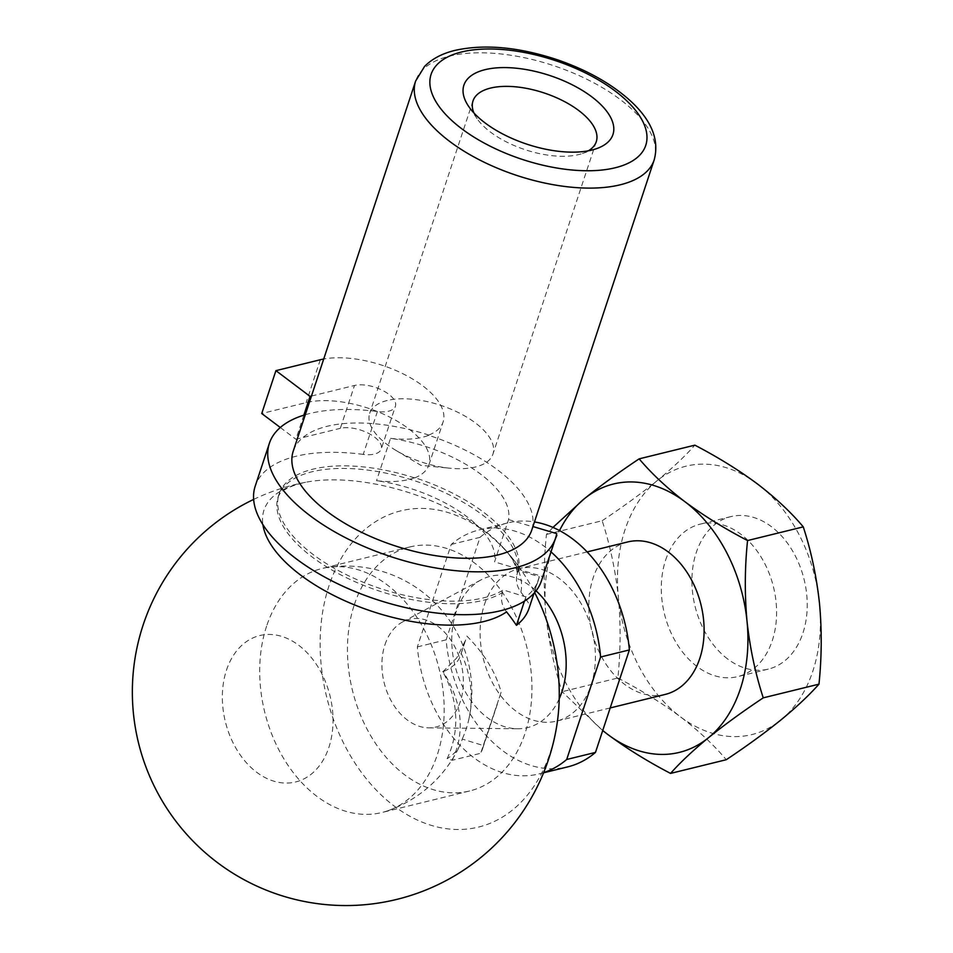 <?xml version="1.0" encoding="UTF-8"?>
<svg xmlns="http://www.w3.org/2000/svg" width="953" height="953" viewBox="0 0 953 953"><rect width="100%" height="100%" fill="white"/><g stroke="black" fill="none" stroke-linecap="round" stroke-linejoin="round"><path stroke-width="0.71" stroke-dasharray="4.76 3.57" d="M524.46 601.117L525.865 596.888A147.608 68.032 18.3 0 0 538.457 579.853A147.608 68.032 18.3 0 0 539.303 576.768L518.301 570.323A125.617 57.895 18.3 0 0 518.503 569.322L518.599 569.06A125.617 57.895 18.3 0 0 414.698 477.656L414.603 477.918A125.617 57.895 18.3 0 0 279.05 494.059A125.617 57.895 18.3 0 0 358.828 580.413A125.617 57.895 18.3 0 0 503.267 589.955L525.865 596.888M520.862 592.027A134.873 62.159 18.3 0 0 503.136 547.499C517.741 562.604 518.075 576.565 516.919 574.838A25.123 22.276 12.5 0 0 520.862 592.027A213.555 189.313 12.5 0 1 529.892 605.226A147.608 68.032 -161.7 0 1 529.046 608.312M529.892 605.226L539.303 576.768M506.567 611.886C501.826 605.858 500.444 599.413 502.41 592.54L503.267 589.955M516.919 574.838A25.123 22.276 12.5 0 1 517.455 572.908L518.301 570.323M414.698 477.656A75.37 34.737 -161.7 0 1 376.53 480.693A100.494 46.316 18.3 0 1 494.559 561.901L508.557 519.564A100.494 46.316 18.3 0 0 390.527 438.356L376.53 480.693M518.599 569.06L494.559 561.901M390.527 438.356A75.37 34.737 18.3 0 0 428.695 435.318A125.617 57.895 18.3 0 1 532.596 526.723L532.679 526.461A125.617 57.895 18.3 0 1 531.762 530.082M508.557 519.564L532.596 526.723M428.695 435.318L428.779 435.056A125.617 57.895 18.3 0 0 327.141 426.301A125.617 57.895 18.3 0 0 293.226 451.198M354.349 604.631A125.617 89.832 76.2 0 1 409.73 546.974A125.617 89.832 76.2 0 1 526.938 647.54A125.617 89.832 76.2 0 1 469.65 790.966A125.617 89.832 76.2 0 1 372.587 738.825A125.617 89.832 76.2 0 1 354.349 604.631M557.148 723.279A162.82 116.445 76.2 0 1 405.656 813.826A162.82 116.445 76.2 0 1 329.071 585.583A162.82 116.445 76.2 0 1 518.694 566.511A162.82 116.445 76.2 0 1 534.657 592.54M442.788 671.841L456.713 657.987L465.672 639.916L460.585 655.271A97.349 44.874 -161.7 0 1 442.788 671.841A115.48 102.364 -167.5 0 1 447.136 758.683L452.258 760.256L480.681 753.275A147.608 68.032 18.3 0 0 482.623 748.665A147.608 68.032 18.3 0 0 483.469 745.58L462.205 739.063A125.331 57.764 18.3 0 1 460.406 744.412A125.331 57.764 18.3 0 1 447.136 758.683M465.672 639.916L461.145 653.234A97.349 44.874 -161.7 0 1 460.585 655.271M266.59 626.192A125.617 89.832 -103.8 0 0 284.828 760.387A125.617 89.832 -103.8 0 0 381.891 812.516A125.617 89.832 -103.8 0 0 388.133 810.646A125.617 89.832 -103.8 0 0 437.284 754.859A125.617 89.832 -103.8 0 0 421.286 624.418A125.617 89.832 -103.8 0 0 328.368 567.297A125.617 89.832 -103.8 0 0 321.971 568.524A125.617 89.832 -103.8 0 0 266.59 626.192M384.952 644.752A55.477 39.669 76.2 0 1 402.678 621.88A55.477 39.669 76.2 0 1 461.169 663.693A55.477 39.669 76.2 0 1 428.707 727.854A55.477 39.669 76.2 0 1 390.599 699.788A55.477 39.669 76.2 0 1 384.952 644.752M461.145 653.234A125.927 111.632 12.5 0 1 468.864 719.205A125.927 111.632 12.5 0 1 462.205 739.063M559.208 698.799A77.896 55.715 76.2 0 1 517.491 728.759A77.896 55.715 76.2 0 1 463.98 689.353A77.896 55.715 76.2 0 1 456.046 612.064A77.896 55.715 76.2 0 1 480.931 579.936A77.896 55.715 76.2 0 1 536.074 590.824M543.663 772.597A125.617 89.832 76.2 0 1 538.933 773.943A125.617 89.832 76.2 0 1 417.354 646.908L451.245 544.425A125.617 89.832 76.2 0 1 479.014 529.963A125.617 89.832 76.2 0 1 551.013 551.882M417.354 646.908L446.123 639.832A125.617 89.832 76.2 0 0 567.714 766.879M484.41 604.678A78.515 56.144 76.2 0 1 519.028 568.643A78.515 56.144 76.2 0 1 592.278 631.494A78.515 56.144 76.2 0 1 556.481 721.135A78.515 56.144 76.2 0 1 495.81 688.554A78.515 56.144 76.2 0 1 484.41 604.678M451.245 544.425L480.014 537.349L446.123 639.832M480.014 537.349A125.617 89.832 76.2 0 1 507.794 522.887A125.617 89.832 76.2 0 1 534.454 521.934M665.194 694.427A78.515 56.144 76.2 0 1 604.524 661.847A78.515 56.144 76.2 0 1 593.123 577.971A78.515 56.144 76.2 0 1 627.741 541.935M602.749 730.451A138.185 98.826 76.2 0 1 545.914 615.114A138.185 98.826 76.2 0 1 559.518 530.571M552.966 527.414L546.438 534.419C543.651 561.412 543.472 588.311 545.914 615.114C548.809 641.857 554.217 667.386 562.139 691.699L602.713 730.57M546.438 534.419L602.165 520.731C610.075 545.033 615.483 570.561 618.39 597.317A138.185 98.826 76.2 0 1 656.891 480.884A138.185 98.826 76.2 0 1 757.456 483.957A138.185 98.826 76.2 0 1 819.497 603.452A138.185 98.826 76.2 0 1 780.995 719.884A138.185 98.826 76.2 0 1 680.442 716.811A138.185 98.826 76.2 0 1 618.39 597.317C620.82 624.12 620.653 651.018 617.866 678.012L562.139 691.699M727.699 659.011A78.515 56.144 76.2 0 1 696.226 552.657A78.515 56.144 76.2 0 1 730.844 516.621A78.515 56.144 76.2 0 1 804.106 579.472A78.515 56.144 76.2 0 1 768.297 669.113A78.515 56.144 76.2 0 1 727.699 659.011M665.599 560.173A78.515 56.144 76.2 0 1 700.217 524.138A78.515 56.144 76.2 0 1 773.479 586.988A78.515 56.144 76.2 0 1 737.67 676.63A78.515 56.144 76.2 0 1 677.011 644.049A78.515 56.144 76.2 0 1 665.599 560.173M602.165 520.731C622.654 507.079 640.892 493.797 656.891 480.884C672.461 468.066 685.124 456.153 694.868 445.158M466.827 636.044C484.255 653.532 495.703 672.222 501.159 692.116L480.681 753.275M452.258 760.256C465.398 732.059 462.3 702.409 442.954 671.305M617.866 678.012C641.012 690.091 661.87 703.028 680.442 716.811C698.775 730.88 714.059 745.186 726.269 759.72M387.204 400.498A64.911 29.912 18.3 0 0 369.681 413.364A64.911 29.912 18.3 0 0 395.936 450.4A64.911 29.912 18.3 0 0 449.78 468.209A64.911 29.912 18.3 0 0 492.939 454.128A64.911 29.912 18.3 0 0 459.441 413.102A64.911 29.912 18.3 0 0 387.204 400.498M473.927 112.978A64.911 29.912 18.3 0 0 477.084 118.66A64.911 29.912 18.3 0 0 582.426 153.493A64.911 29.912 18.3 0 0 588.346 150.812M305.282 414.734A150.741 69.474 18.3 0 1 377.412 411.517A25.123 11.579 18.3 0 0 395.424 406.228A25.123 11.579 18.3 0 0 382.451 390.349A25.123 11.579 18.3 0 0 354.492 385.477L340.316 428.338A25.123 11.579 18.3 0 1 368.275 433.21A25.123 11.579 18.3 0 1 381.236 449.089L395.424 406.228M377.412 411.517L363.236 454.39A25.123 11.579 18.3 0 0 381.236 449.089M303.852 415.174L295.883 439.25L340.316 428.338M311.464 396.043L354.492 385.477M280.301 427.504L295.883 439.25M414.603 477.918A75.37 34.737 18.3 0 0 428.91 464.885A75.37 34.737 18.3 0 0 390.003 417.247A75.37 34.737 18.3 0 0 306.139 402.619L261.741 413.519M428.779 435.056A75.37 34.737 18.3 0 0 443.085 422.012A75.37 34.737 18.3 0 0 406.24 375.446A75.37 34.737 18.3 0 0 323.71 359.019M556.719 533.62L542.543 576.494L518.503 569.322M363.236 454.39A150.741 69.474 18.3 0 0 255.201 486.173M541.435 580.842A150.741 69.474 18.3 0 0 542.543 576.494M483.469 745.58L501.159 692.116M226.48 670.162A75.37 53.904 76.2 0 1 298.682 645.252A75.37 53.904 76.2 0 1 328.892 747.355A75.37 53.904 76.2 0 1 256.679 772.264A75.37 53.904 76.2 0 1 226.48 670.162M518.67 566.487A213.555 213.555 0 0 0 503.136 547.499A134.873 62.159 18.3 0 0 305.818 482.242A134.873 62.159 18.3 0 0 262.885 524.591M517.455 572.908A125.617 57.895 18.3 0 0 412.84 480.205A125.617 57.895 18.3 0 0 278.193 496.644A125.617 57.895 18.3 0 0 357.971 582.998A125.617 57.895 18.3 0 0 502.41 592.54M654.187 159.901A125.617 57.895 18.3 0 0 589.359 80.505A125.617 57.895 18.3 0 0 449.578 56.12A125.617 57.895 18.3 0 0 415.651 81.005M320.315 359.746L306.139 402.619M538.457 579.853L534.025 593.242M253.653 499.408A213.555 213.555 0 0 1 305.818 482.242C292.249 485.22 283.565 489.103 279.765 493.916L278.193 496.644L279.05 494.059M388.133 810.646A125.927 125.927 0 0 0 460.406 744.412M468.864 719.205A125.927 125.927 0 0 0 328.368 567.297M428.707 727.854L517.491 728.759M402.678 621.88L480.931 579.936M543.567 772.812L538.933 773.943M587.131 551.918L519.028 568.643M610.194 707.936L556.481 721.135M730.844 516.621L700.217 524.138M768.297 669.113L737.67 676.63M409.73 546.974L321.971 568.524M469.65 790.966L381.891 812.516M507.794 522.887L479.014 529.963M395.936 450.4L420.869 465.326L449.78 468.209M472.998 100.947L369.681 413.364M596.268 141.711L492.939 454.128M582.426 153.493L596.221 148.775M477.084 118.66L468.816 106.641M428.91 464.885L443.085 422.012M497.287 704.315L482.623 748.665"/><path stroke-width="1.43" d="M534.025 593.242L529.046 608.312A147.608 68.032 -161.7 0 1 516.443 625.347L524.46 601.117M516.443 625.347A207.551 183.989 -167.5 0 0 506.567 611.886A134.873 62.159 18.3 0 1 300.481 574.981A134.873 62.159 18.3 0 1 262.885 524.591M415.651 81.005L293.226 451.198A125.617 57.895 18.3 0 0 394.316 545.604A125.617 57.895 18.3 0 0 531.762 530.082L654.187 159.901C659.512 140.055 651.649 120.447 630.624 101.066C611.6 83.804 587.084 70.01 557.076 59.67C518.539 46.983 484.553 43.886 455.117 50.354C442.204 53.475 432.007 58.848 424.55 66.448L415.651 81.005A125.617 57.895 18.3 0 0 516.74 175.423A125.617 57.895 18.3 0 0 654.187 159.901M485.077 69.664A78.515 36.19 18.3 0 0 468.816 106.641A78.515 36.19 18.3 0 0 596.221 148.775A78.515 36.19 18.3 0 0 589.323 95.026A78.515 36.19 18.3 0 0 485.077 69.664M534.657 592.54A162.82 116.445 76.2 0 1 557.148 723.279A213.555 213.555 0 0 1 217.355 862.536A213.555 213.555 0 0 1 253.653 499.408M536.074 590.824A77.896 55.715 76.2 0 1 559.208 698.799M551.013 551.882A125.617 89.832 76.2 0 1 600.604 656.998L566.701 759.481A125.617 89.832 76.2 0 1 543.663 772.597M566.701 759.481L595.482 752.417A125.617 89.832 76.2 0 1 567.714 766.879L543.567 772.812M534.454 521.934A125.617 89.832 76.2 0 1 629.373 649.934L595.482 752.417M587.131 551.918L627.741 541.935A78.515 56.144 76.2 0 1 700.991 604.798A78.515 56.144 76.2 0 1 665.194 694.427L610.194 707.936M559.518 530.571A138.185 98.826 76.2 0 1 584.415 498.681A138.185 98.826 76.2 0 1 684.969 501.754A138.185 98.826 76.2 0 1 747.021 621.261A138.185 98.826 76.2 0 1 708.52 737.682A138.185 98.826 76.2 0 1 607.966 734.608A138.185 98.826 76.2 0 1 602.749 730.451M803.272 526.866C811.194 551.239 816.602 576.768 819.497 603.452C821.951 630.314 821.772 657.213 818.972 684.159L763.246 697.846C755.336 673.473 749.928 647.945 747.021 621.261C744.579 594.398 744.758 567.5 747.557 540.554L803.272 526.866C791.061 512.333 775.79 498.026 757.456 483.957C738.885 470.174 718.026 457.237 694.868 445.158L639.153 458.846C618.664 472.497 600.414 485.78 584.415 498.681L552.966 527.414M818.972 684.159C809.192 695.178 796.529 707.09 780.995 719.884C764.973 732.821 746.735 746.092 726.269 759.72L670.543 773.407C680.335 762.388 692.986 750.476 708.52 737.682C724.542 724.745 742.792 711.474 763.246 697.846M639.153 458.846C651.554 473.558 666.826 487.865 684.969 501.754C703.802 515.704 724.661 528.641 747.557 540.554M602.713 730.57L607.966 734.608C626.8 748.558 647.659 761.495 670.543 773.407M600.604 656.998L629.373 649.934M588.346 150.812A64.911 29.912 18.3 0 0 596.268 141.711A64.911 29.912 18.3 0 0 562.758 100.684A64.911 29.912 18.3 0 0 490.533 88.081A64.911 29.912 18.3 0 0 472.998 100.947A64.911 29.912 18.3 0 0 473.927 112.978M323.71 359.019A75.37 34.737 18.3 0 0 320.315 359.746L275.917 370.646L310.059 396.388L311.464 396.043M310.059 396.388L303.852 415.174M275.917 370.646L261.741 413.519L280.301 427.504M305.282 414.734A150.741 69.474 18.3 0 0 269.377 443.312A150.741 69.474 18.3 0 0 390.682 556.6A150.741 69.474 18.3 0 0 555.611 537.968A150.741 69.474 18.3 0 0 556.719 533.62L532.93 526.532M269.377 443.312L255.201 486.173A150.741 69.474 18.3 0 0 376.506 599.473A150.741 69.474 18.3 0 0 541.435 580.842L555.611 537.968M461.609 51.974A113.062 52.105 18.3 0 0 510.367 155.136A113.062 52.105 18.3 0 0 643.287 122.496A113.062 52.105 18.3 0 0 461.609 51.974"/></g></svg>
